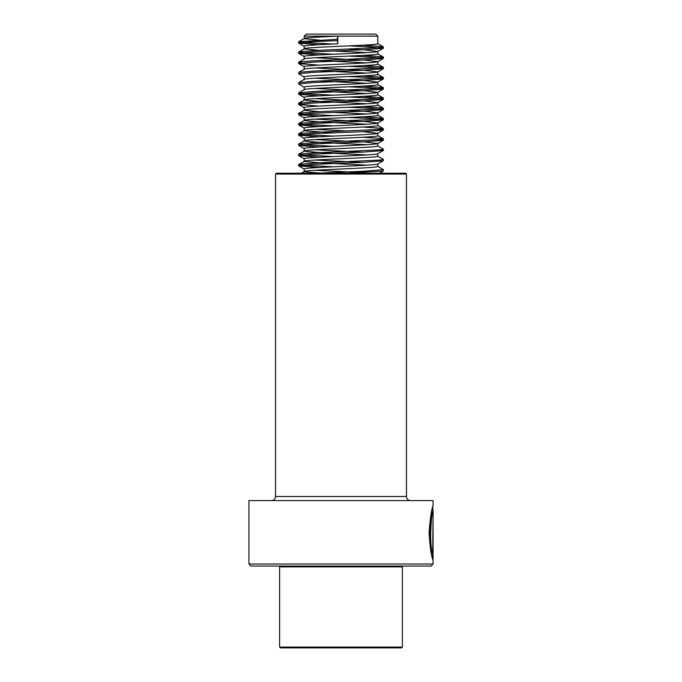 <?xml version="1.0" encoding="UTF-8"?>
<svg xmlns="http://www.w3.org/2000/svg" width="682" height="682" viewBox="0 0 682 682"><rect width="100%" height="100%" fill="white"/><g stroke="black" fill="none" stroke-linecap="round" stroke-linejoin="round"><path stroke-width="1.02" d="M248.93 564.014L433.07 564.014L433.07 511.56C431.612 509.914 428.799 545.702 432.686 553.102L433.019 522.335L433.019 559.931C431.399 557.092 430.078 547.978 429.072 532.599C430.444 516.368 431.783 507.553 433.07 506.172L433.07 500.588L248.93 500.588L248.93 564.014L250.976 566.06L431.024 566.06L433.07 564.014M276.346 173.228L405.654 173.228L406.472 174.046L275.528 174.046L276.346 173.228M275.528 174.046L275.528 496.496L406.472 496.496L406.472 174.046M275.528 496.496A4.092 4.092 0 0 1 271.436 500.588M406.472 496.496A4.092 4.092 0 0 0 410.564 500.588M432.661 507.706L433.07 506.172M432.61 558.567L432.61 553.102M431.152 546.333C428.04 531.321 433.599 506.035 432.473 512.301C430.001 516.385 429.259 546.683 432.277 553.102L432.686 553.102M432.661 507.51L433.07 511.56M304.172 36.146L337.778 36.146L337.292 39.343L337.778 43.819L337.778 36.146L377.828 36.146L375.782 34.1L306.218 34.1L304.172 36.146L304.317 38.703L319.133 40.085M401.562 566.06L402.38 566.878L279.62 566.878L279.62 647.082L402.38 647.082L401.562 647.9L280.438 647.9L279.62 647.082M337.778 36.146C318.136 36.998 302.075 37.851 304.317 38.703M337.292 39.343L298.733 41.645L304.172 38.559M337.778 43.819C318.136 44.671 302.075 45.523 304.317 46.376L298.733 43.145L319.159 44.714M377.828 36.146L377.683 43.819C375.799 45.523 297.881 47.229 304.317 48.934L319.133 50.315M362.867 45.2L382.287 46.504L383.369 46.87L379.993 47.527L313.191 50.596L298.733 51.875L304.317 48.934M348.741 49.13L365.168 49.957L377.717 51.474C375.799 53.196 297.881 54.901 304.317 56.606L298.733 53.375L319.159 54.944M377.828 51.346L377.683 54.049C375.799 55.754 297.881 57.459 304.317 59.164M314.922 57.74L365.168 60.186L377.717 61.704C375.799 63.426 297.881 65.131 304.317 66.836L298.733 63.605L319.159 65.174M377.828 61.576L377.683 64.279C375.799 65.984 297.881 67.689 304.317 69.394M314.922 67.97L365.168 70.416L377.717 71.934C375.799 73.656 297.881 75.361 304.317 77.066L298.631 73.724L298.733 72.335L304.283 69.121M377.828 71.806L377.683 74.509C375.799 76.214 297.881 77.919 304.317 79.624M314.922 78.2L365.168 80.647L377.717 82.164C375.799 83.886 297.881 85.591 304.317 87.296L298.631 83.954L298.733 82.565L304.283 79.351M377.828 82.036L377.683 84.739C375.799 86.444 297.881 88.149 304.317 89.854L304.172 87.151M314.922 88.43L365.168 90.876L377.717 92.394C375.799 94.116 297.881 95.821 304.317 97.526L298.733 94.295L319.159 95.864M377.828 92.266L377.683 94.969C375.799 96.674 297.881 98.379 304.317 100.084L322.04 101.618L367.078 103.775M362.867 96.35L382.287 97.654L383.369 98.02L379.993 98.677L313.191 101.746L298.733 103.025L304.317 100.084M314.922 98.66L365.168 101.106L377.717 102.624C375.799 104.346 297.881 106.051 304.317 107.756L298.733 104.525L319.159 106.094M377.828 102.496L377.683 105.199C375.799 106.904 297.881 108.609 304.317 110.314L319.133 111.695M362.867 106.58L382.287 107.884L383.369 108.25L379.993 108.907L313.191 111.976L298.733 113.255L304.317 110.314M348.741 110.51L365.168 111.337L377.717 112.854C375.799 114.576 297.881 116.281 304.317 117.986L298.733 114.755L319.159 116.324M377.828 112.726L377.683 115.429C375.799 117.134 297.881 118.839 304.317 120.544L322.04 122.078L367.078 124.235M362.867 116.81L382.287 118.114L383.369 118.48L379.993 119.137L313.191 122.206L298.733 123.485L304.317 120.544M314.922 119.12L365.168 121.567L377.717 123.084C375.799 124.806 297.881 126.511 304.317 128.216L298.733 124.985L319.159 126.554M377.828 122.956L377.683 125.659C375.799 127.364 297.881 129.069 304.317 130.774L333.276 132.845M362.867 127.04L382.287 128.344L383.369 128.71L379.993 129.367L313.191 132.436L298.733 133.715L304.317 130.774M362.841 131.669L377.717 133.314C375.799 135.036 297.881 136.741 304.317 138.446L298.733 135.215L319.159 136.784M377.828 133.186L377.683 135.889C375.799 137.594 297.881 139.299 304.317 141.004L322.04 142.538L367.078 144.695M362.867 137.27L382.287 138.574L383.369 138.94L379.993 139.597L313.191 142.666L298.733 143.945L304.317 141.004M314.922 139.58L365.168 142.026L377.717 143.544C375.799 145.266 297.881 146.971 304.317 148.676L298.733 145.445L319.159 147.014M377.828 143.416L377.683 146.119C375.799 147.824 297.881 149.529 304.317 151.234L322.04 152.768L367.078 154.925M377.717 145.846L383.369 149.17L379.993 149.827L313.191 152.896L298.733 154.175L304.317 151.234M377.717 156.076L383.369 159.4L379.993 160.057L313.191 163.126L298.733 164.405L304.317 161.464C297.881 159.758 375.799 158.054 377.683 156.349L377.717 153.774C375.799 155.496 297.881 157.201 304.317 158.906L298.733 155.675L319.159 157.244M383.369 159.4L383.267 160.79L377.683 164.021C375.799 165.726 297.881 167.431 304.317 169.136L298.733 165.905L319.159 167.474M377.828 163.944L377.683 166.579C375.799 168.284 297.881 169.989 304.317 171.694L322.04 173.228M301.163 173.228L304.317 171.694M377.717 51.474L383.267 48.26L362.807 49.829L313.191 51.875L298.733 53.375M333.276 51.005L367.078 52.625M377.717 61.704L383.267 58.49L362.807 60.059L313.191 62.105L298.733 63.605M319.133 60.545L367.078 62.855M377.717 71.934L383.267 68.72L362.807 70.289L313.191 72.335L298.631 73.724M319.133 70.775L367.078 73.085M377.717 82.164L383.267 78.95L362.807 80.519L313.191 82.565L298.631 83.954M319.133 81.005L367.078 83.315M377.717 92.394L383.267 89.18L362.807 90.749L313.191 92.795L298.733 94.295M319.133 91.235L367.078 93.545M377.717 102.624L383.267 99.41L362.807 100.979L313.191 103.025L298.733 104.525M377.717 112.854L383.267 109.64L362.807 111.209L313.191 113.255L298.733 114.755M333.276 112.385L367.078 114.005M377.717 123.084L383.267 119.87L362.807 121.439L313.191 123.485L298.733 124.985M314.922 129.35L348.741 130.97M377.717 133.314L383.267 130.1L362.807 131.669L313.191 133.715L298.733 135.215M377.717 143.544L383.267 140.33L362.807 141.899L313.191 143.945L298.733 145.445M314.922 149.81L362.841 152.129M377.717 153.774L383.267 150.56L362.807 152.129L313.191 154.175L298.733 155.675M314.922 160.04L362.841 162.359M304.317 161.464L322.04 162.998L367.078 165.155M314.922 170.27L362.841 172.589M337.292 40.622L313.191 41.645L298.733 43.145M348.724 45.89L368.809 46.76L383.267 48.26M348.724 56.12L368.809 56.99L383.267 58.49M348.724 66.35L368.809 67.22L383.267 68.72M348.724 76.58L368.809 77.45L383.267 78.95M348.724 86.81L368.809 87.68L383.267 89.18M348.724 97.04L368.809 97.91L383.267 99.41M348.724 107.27L368.809 108.14L383.267 109.64M348.724 117.5L368.809 118.37L383.267 119.87M380.13 129.35L383.267 130.1M380.13 139.58L383.267 140.33M380.13 149.81L383.267 150.56M383.267 160.79L362.807 162.359L313.191 164.405L298.733 165.905M377.717 166.306L383.267 169.52L383.267 171.02L347.3 173.228M298.733 41.645L302.007 42.412L333.259 44.015M298.733 51.875L302.007 52.642L333.259 54.245M362.867 55.43L382.287 56.734L383.369 57.1L379.993 57.757L313.191 60.826L299.713 61.849L298.631 62.215L301.87 62.855M362.867 65.66L382.287 66.964L383.369 67.33L379.993 67.987L313.191 71.056L298.733 72.335M362.867 75.89L382.287 77.194L383.369 77.56L379.993 78.217L313.191 81.286L298.733 82.565M362.867 86.12L382.287 87.424L383.369 87.79L379.993 88.447L313.191 91.516L298.733 92.795L302.007 93.562L333.259 95.165M298.733 103.025L301.87 103.775M298.733 113.255L302.007 114.022L333.259 115.625M298.733 123.485L302.007 124.252L333.259 125.855M298.733 133.715L302.007 134.482L333.259 136.085M298.733 143.945L302.007 144.712L333.259 146.315M298.733 154.175L302.007 154.942L333.259 156.545M298.733 164.405L302.007 165.172L333.259 166.775M383.369 169.63L362.807 171.31L315.851 173.228M280.438 566.06L279.62 566.878M304.172 46.231L304.172 48.789M304.172 56.461L304.172 58.959M304.172 66.691L304.172 69.189M304.172 76.921L304.172 79.419M304.172 97.381L304.172 99.939M304.172 107.611L304.172 110.169M304.172 117.841L304.172 120.399M304.172 128.071L304.172 130.629M304.172 138.301L304.172 140.859M304.172 148.531L304.172 151.089M304.172 158.761L304.172 161.319M304.172 168.991L304.172 171.549M402.38 566.878L402.38 647.082M298.631 43.034L298.631 41.755M383.369 48.149L383.369 46.87M298.631 53.264L298.631 51.985M383.369 58.379L383.369 57.1M298.631 63.494L298.631 62.215M383.369 68.609L383.369 67.33M383.369 78.839L383.369 77.56M383.369 89.069L383.369 87.79M298.631 94.184L298.631 92.905M383.369 99.299L383.369 98.02M298.631 104.414L298.631 103.135M383.369 109.529L383.369 108.25M298.631 114.644L298.631 113.365M383.369 119.759L383.369 118.48M298.631 124.874L298.631 123.595M383.369 129.989L383.369 128.71M298.631 135.104L298.631 133.825M383.369 140.219L383.369 138.94M298.631 145.334L298.631 144.055M383.369 150.449L383.369 149.17M298.631 155.564L298.631 154.285M298.631 165.794L298.631 164.515M383.267 46.76L377.717 43.546M383.267 56.99L377.717 53.776M298.733 62.105L304.283 58.891M383.267 67.22L377.717 64.006M383.267 77.45L377.717 74.236M383.267 87.68L377.717 84.466M298.733 92.795L304.283 89.581M383.267 97.91L377.717 94.696M383.267 108.14L377.717 104.926M383.267 118.37L377.717 115.156M383.267 128.6L377.717 125.386M383.267 138.83L377.717 135.616M379.456 173.228L383.267 171.02"/></g></svg>
